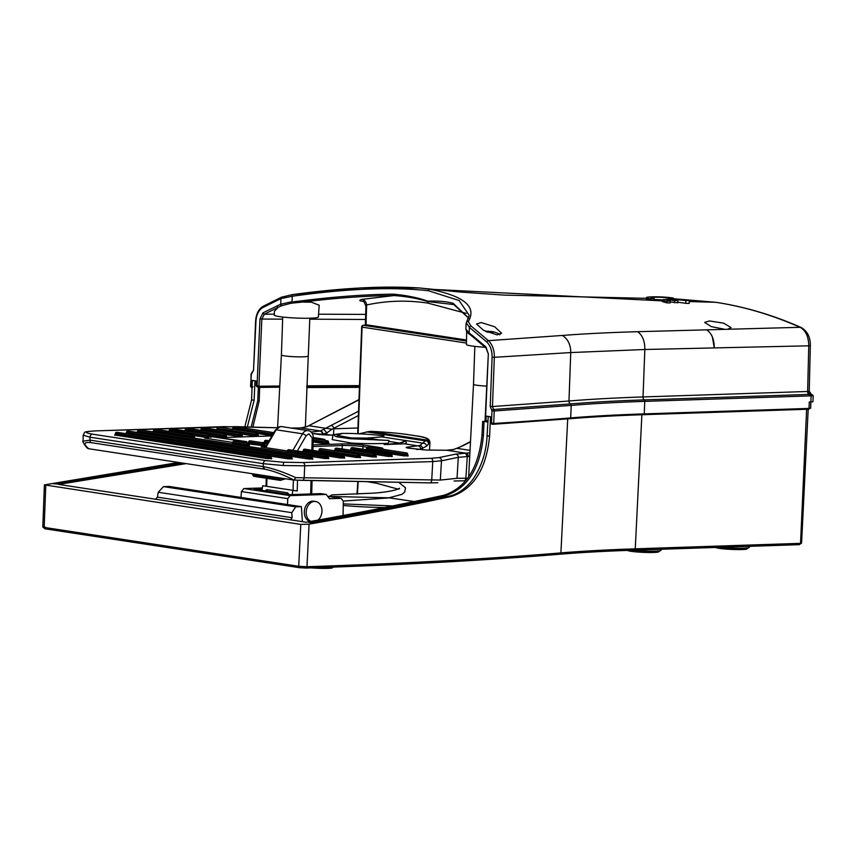 <?xml version="1.0" encoding="UTF-8"?>
<svg xmlns="http://www.w3.org/2000/svg" width="856" height="856" viewBox="0 0 856 856"><rect width="100%" height="100%" fill="white"/><g stroke="black" fill="none" stroke-linecap="round" stroke-linejoin="round"><path stroke-width="1.28" d="M318.015 520.095A10.293 7.832 98.7 0 0 321.867 509.202A10.293 7.832 98.7 0 0 315.629 501.498L313.745 501.209A10.293 7.832 98.7 0 0 312.633 501.145A10.293 7.832 98.7 0 0 304.383 510.679A10.293 7.832 98.7 0 0 310.268 521.486M315.629 501.498A10.293 7.832 98.7 0 0 314.516 501.434A10.293 7.832 98.7 0 0 306.384 510.133A10.293 7.832 98.7 0 0 310.931 521.368M384.911 444.51L404.556 443.815C406.782 443.098 406.782 442.081 404.546 440.754L402.02 442.317M351.345 443.012L332.214 439.62L332.963 434.741L336.312 436.721L349.804 438.689L388.999 440.455A3.231 1.637 89.4 0 1 387.426 443.365A3.231 1.637 89.4 0 1 387.233 443.355M388.999 440.455L354.395 438.507L337.061 435.362L342.293 433.446L332.963 434.741M378.095 439.77L366.978 438.069L382.001 436.913L383.937 435.843L382.793 435.715M295.876 477.669L293.897 480.055C282.897 474.47 273.235 470.864 264.911 469.216L264.333 469.131A2.943 2.236 98.7 0 1 263.188 466.595L263.306 463.685L90.019 437.202L83.182 435.201L83.064 441.204L89.955 440.134L263.841 466.702C273.011 468.467 283.689 472.127 295.876 477.669L304.19 477.776L304.693 465.814L283.229 465.514L263.306 463.685A2.943 2.236 -81.3 0 1 263.306 463.631A2.943 2.236 -81.3 0 1 265.692 460.624L283.614 462.261L302.938 462.55L430.996 458.302L438.85 457.618L455.67 454.14L469.912 452.813M232.757 442.402L204.798 438.133L211.635 436.667A1.466 1.113 -81.3 0 1 212.095 436.699M474.834 346.38L473.507 384.291A13.225 1.209 -177.5 0 0 486.572 386.077A13.225 1.209 -177.5 0 1 476.589 385.211A13.225 1.209 -177.5 0 1 473.507 384.291L468.649 476.91M282.726 317.041L281.41 354.951A13.225 1.209 -177.5 0 0 289.007 356.374A13.225 1.209 -177.5 0 0 303.099 356.824A13.225 1.209 -177.5 0 0 307.839 356.107A13.225 1.209 -177.5 0 1 299.108 356.856A13.225 1.209 -177.5 0 1 284.481 355.861A13.225 1.209 -177.5 0 1 281.41 354.951L277.601 427.551M244.816 426.877L251.578 399.88L252.285 381.262L252.895 380.471L256.115 380.963M485.224 421.302A1483.073 135.441 -177.5 0 1 482.666 421.462L484.015 421.666L483.426 435.297C480.344 468.039 467.793 488.113 445.762 495.506C402.802 504.826 357.102 513.782 308.652 522.385L312.237 522.93C360.686 514.328 406.397 505.372 449.368 496.063C458.442 494.565 469.998 485.138 475.348 475.54C482.474 463.749 486.369 450.513 487.053 435.854L488.252 416.423L489.964 416.69L490.499 417.653L489.579 436.239C486.326 468.949 473.657 489.001 451.572 496.394C406.996 506.035 359.499 515.291 309.08 524.172L300.788 524.396L44.405 484.881L178.551 462.454M302.382 521.507L301.355 506.656L295.727 506.838L291.81 512.669L158.264 492.264L157.418 497.143L292.099 517.72L291.81 512.669M155.492 499.209L157.418 497.143M158.264 492.264L163.453 486.625L169.071 486.443L301.355 506.656M292.099 517.72L290.633 519.86M482.666 421.462L481.992 435.083C478.729 467.793 466.071 487.845 444.007 495.239C400.822 504.591 354.855 513.589 306.127 522.224L58.572 484.41L186.105 463.61M252.862 427.101L259.175 401.036L259.689 387.394A1483.073 135.441 -177.5 0 1 279.719 387.201M163.453 486.625L295.727 506.838M180.734 462.796L53.8 483.822M53.628 483.8L57.395 484.004L184.329 463.342M485.48 421.569A1485.16 135.623 -177.5 0 1 484.015 421.666M259.689 387.394L258.341 387.19A1485.16 135.623 -177.5 0 1 263.99 387.137L262.899 386.966M251.183 427.048L257.742 400.822L258.341 387.19M247.341 426.951L254.114 400.266L254.96 380.974M44.897 526.697C42.393 526.815 42.147 527.05 44.17 527.403L45.764 485.438M300.788 524.396L298.723 566.287L306.983 566.726L309.08 524.172M252.285 381.262L252.841 380.471M290.163 495.635L287.776 498.641L241.413 491.558L243.864 488.562L290.163 495.635L326.222 494.436L329.464 498.716L341.116 498.331L343.32 501.188L343.053 515.515M287.509 504.537L287.776 498.641M464.091 480.805L463.931 480.815A2.943 1.894 91.1 0 1 463.77 480.794L454.055 480.976M264.333 469.131L91.1 442.659C83.813 441.803 83.021 443.825 88.735 448.737L293.683 480.045L302.093 480.366A2.943 1.894 -88.9 0 0 302.254 480.377A2.943 1.894 -88.9 0 0 304.19 477.776L440.326 480.066L441.482 460.806L432.751 461.566L431.724 480.291A2.943 1.894 -88.9 0 1 429.776 482.891L437.876 482.731M88.735 448.737L88.339 448.63C86.263 448.212 81.609 440.198 83.064 441.204L83.064 441.204M366.978 438.069L349.109 437.951M332.47 435.148L312.14 433.425L319.085 434.463A2.943 2.236 98.7 0 0 318.764 434.441M358.974 399.827L307.336 426.459L300.702 427.947L291.382 428.086M236.031 426.652L277.291 427.765L223.844 426.641L95.733 430.889C84.573 431.467 83.46 432.548 92.394 434.153L265.692 460.624M457.436 448.309L462.508 445.719A2.943 1.648 62.7 0 1 463.171 445.623L453.744 449.539L446.693 450.256L426.341 450.042L408.205 448.105C405.798 447.709 405.509 447.388 407.349 447.142L419.889 445.505L426.395 439.973C428.749 438.679 425.132 437.288 415.535 435.779L408.077 434.634C397.954 433.136 385.243 432.045 369.942 431.349L360.301 433.596L362.858 433.981M248.508 442.98L247.052 442.948M245.683 443.076L246.774 443.044L246.838 441.621L243.66 441.557A1.466 1.113 -81.3 0 1 243.981 441.546L243.981 441.546A1.466 1.113 -81.3 0 1 244.228 441.621M271.908 435.907L218.59 437.673M313.253 437.544L321.578 438.807A14.702 1.338 -177.5 0 1 324.991 439.824A14.702 1.338 -177.5 0 1 323.942 440.273M261.562 442.552L264.376 442.456M246.838 441.621L242.248 442.552M469.73 456.419L467.301 456.558L465.867 478.204L457.029 478.311L440.326 480.066M465.546 453.295L467.301 456.558L458.292 457.329A2.943 2.75 -101.7 0 0 458.302 457.286A2.943 2.75 -101.7 0 0 455.67 454.14M358.397 415.556L332.021 429.198L326.896 432.869L322.862 434.185A2.943 2.536 -96.5 0 0 320.454 430.964L358.557 411.18M454.579 480.976L463.931 480.815A2.943 1.894 91.1 0 0 465.867 478.204L467.708 478.247M429.487 450.063L429.958 442.338L426.609 446.169L420.617 449.122A2.943 2.536 -96.5 0 0 418.21 445.901L404.556 443.815M322.862 434.185L322.284 434.816M326.896 432.869L326.767 435.062M333.134 428.813L357.936 427.989M95.733 430.889A2.943 1.883 88.1 0 0 95.508 430.878C80.849 431.97 85.825 431.831 83.182 435.201L83.182 435.18M333.519 434.463L333.84 428.417A2.943 1.68 -117.6 0 0 331.261 425.475M332.021 429.198L326.425 428.289M326.896 432.826L324.007 429.712M366.389 431.863L425.015 440.797A2.943 2.643 -147.6 0 1 428.567 443.74M369.942 431.349L426.395 439.973A2.943 2.889 -115.5 0 1 429.156 443.119M426.609 446.169A2.943 2.525 -138 0 0 423.164 443.205L382.001 436.913M446.5 450.245A2.943 1.006 90.6 0 1 446.597 450.235A2.943 1.006 90.6 0 1 446.693 450.256L466.445 453.273A2.943 1.883 -91.9 0 1 468.2 456.537M261.979 490.413L262.685 485.727L266.034 486.219L266.259 478.237M292.185 494.575L292.816 490.328L297.214 490.98L267.083 486.379M283.133 478.429L280.725 480.334A1.466 1.124 98.7 0 1 280.286 480.377L285.551 478.804M262.685 485.727L292.816 490.328M282.127 478.279L279.388 478.996A1.466 1.124 98.7 0 0 280.286 480.377L253.922 476.353A1.466 1.124 -81.3 0 1 253.023 474.962L253.922 476.353A1.466 1.124 -81.3 0 0 254.35 476.31M328.062 496.865L328.907 496.844L327.934 496.694M326.222 494.436L320.904 493.623L289.724 494.661L254.072 489.215L262.204 488.937M341.116 498.331L327.613 496.266M241.007 497.432L241.413 491.558M243.864 488.562L262.353 487.941M367.299 324.938L466.499 340.003M367.652 324.906L363.447 325.312A1.766 1.166 -95.5 0 0 363.254 325.312A1.766 1.166 -95.5 0 0 362.473 325.933M810.91 393.792L810.439 394.402A1.466 0.942 88.1 0 1 811.092 395.932A5.874 0.535 -177.5 0 0 813.2 395.611L812.943 401.614A5.874 0.535 -177.5 0 1 810.835 401.935L809.252 401.988L809.059 408.419L810.632 408.13L808.46 409.211L643.765 414.668M252.327 387.554L251.076 386.077L251.568 387.415M279.773 386.024A1483.095 135.441 2.5 0 0 258.983 386.216L258.309 386.987L256.49 385.435L257.175 386.805L258.17 386.955M274.337 314.184L264.365 314.205A1.466 1.07 -118.8 0 1 262.985 312.857L259.957 319.053L257.057 385.521L258.908 386.206L261.829 319.16L264.365 314.205L278.264 307.24L274.38 311.317L274.316 315.083A22.042 2.012 2.5 0 0 287.006 317.469A22.042 2.012 2.5 0 0 310.471 318.197A22.042 2.012 2.5 0 0 318.368 317.009L319.192 305.239L311.445 302.2L302.296 302.072L302.072 300.777L292.014 301.975L292.067 303.142L302.296 302.072C335.745 297.974 366.304 295.802 393.974 295.555A1.466 0.845 -89.7 0 1 393.204 294.164C365.683 294.432 335.306 296.636 302.072 300.777M252.359 372.649A1.466 1.102 70.5 0 0 251.407 374.125L253.536 370.306L255.965 321.15C256.468 314.612 258.673 310.129 262.557 307.7L280.95 298.584L292.27 296.251L292.11 294.657L361.029 287.926L419.675 287.99C384.002 285.701 341.48 287.926 292.11 294.657L281.892 297.128A1.466 1.091 66.6 0 0 280.95 298.584L280.704 304.212L289.756 302.179L290.152 303.473L292.067 303.142M280.308 304.383L280.704 304.212A1.466 1.091 66.9 0 0 282.009 305.592L290.152 303.473L281.613 305.763A1.466 1.091 -113.3 0 1 280.308 304.383L262.985 312.857M276.937 305.87A1.466 1.091 -114.4 0 0 278.264 307.24L282.009 305.592M650.849 298.798L654.252 298.68L654.187 300.221L650.795 300.135L650.849 298.798A14.702 1.338 -177.5 0 1 646.441 297.642A14.702 1.338 -177.5 0 1 651.705 296.839A14.702 1.338 -177.5 0 1 673.276 298.049L669.874 298.166L669.82 299.247M650.795 300.135L646.366 299.333L646.441 297.642M662.598 299.9L654.433 299.493M654.252 298.68A10.293 0.942 -177.5 0 1 650.838 297.835A10.293 0.942 -177.5 0 1 654.53 297.267A10.293 0.942 -177.5 0 1 669.874 298.166M662.448 300.082L662.384 301.601L666.792 302.864L666.856 301.237A14.702 1.338 -177.5 0 1 662.448 300.082A14.702 1.338 -177.5 0 1 667.712 299.29A14.702 1.338 -177.5 0 1 689.283 300.499L685.881 300.606L685.763 303.334L689.155 303.42L689.283 300.499M481.168 322.552L476.557 324.007L483.597 330.352L497.015 334.867L501.595 333.209L494.715 326.778L481.168 322.552M689.23 301.58L715.605 302.275C744.046 306.609 772.219 314.955 800.114 327.313L637.645 331.7C609.055 332.513 584.027 333.765 562.563 335.445L488.423 340.656C492.468 344.647 494.436 350.2 494.329 357.305L570.738 352.565L644.836 349.494L714.214 347.921C714.236 339.308 711.689 333.262 706.585 329.785L706.992 330.031M727.803 329.207L731.067 327.591L723.673 323.172L709.442 320.947L704.638 322.412L711.293 326.618L724.7 329.293M801.163 327.516A4.408 3.221 -66.1 0 0 800.114 327.313C805.731 330.459 808.62 336.622 808.76 345.824L810.343 345.535C810.429 337.146 807.369 331.133 801.163 327.516C773.139 315.115 744.72 306.716 715.926 302.307L673.244 298.776M711.218 334.621L712.374 336.89L714.268 347.911L808.76 345.824L807.636 391.481L808.417 391.46L809.883 394.306L808.802 394.423A2.943 1.883 88.1 0 1 807.636 391.481L643.038 396.949A440.412 40.221 2.5 0 0 568.973 401.004A2.943 2.375 -94.7 0 0 570.471 403.925L493.538 409.5L492.457 406.547L490.221 406.461L491.986 410.88A1.466 1.016 -55.6 0 1 493.538 409.5L494.233 410.976L491.986 410.88L491.472 422.8L493.687 423.485L494.233 410.976L571.22 405.402L570.471 403.925A438.411 40.039 2.5 0 1 644.193 399.891A1.466 0.942 -91.9 0 1 644.771 401.368L809.434 395.911L809.883 394.306M289.756 302.179L292.014 301.975L292.27 296.251C346.637 288.59 392.005 286.749 428.353 290.719L459.105 300.51L469.184 315.329L466.103 323.482L465.857 329.143L469.152 333.005L469.398 327.367A1.466 0.995 -52.4 0 1 471.014 326.018L468.253 321.599A1.466 1.402 -143.6 0 0 466.606 322.059M256.49 385.435L256.672 381.048L251.332 380.235L251.076 386.077L252.927 386.773M262.557 307.7A1.466 1.07 -119.3 0 1 263.423 306.277M466.21 313.371L428.021 303.142C407.424 300.007 386.966 300.617 366.646 304.971A5.874 4.483 77.9 0 0 361.949 299.365L393.974 295.555C406.407 296.433 417.728 298.434 427.914 301.59L453.723 304.554M454.247 304.768A1.466 1.316 -65.9 0 1 453.199 303.334C446.554 301.473 438.122 300.756 427.893 301.184C417.792 297.642 406.226 295.309 393.204 294.164M452.161 304.008L453.937 304.672L468.649 318.197M468.681 318.1L453.199 303.334M250.883 386.056L251.065 374.019L253.547 370.113M491.28 422.778L491.783 424.127L492.906 424.287L491.269 423.174L491.537 416.925L486.187 416.112L485.994 420.499L488.038 421.184M258.501 387.008L279.73 386.805L257.175 386.805M469.591 334.247A1.466 0.995 -52.6 0 1 469.152 333.005L469.527 333.294A1.466 0.995 -52.5 0 0 469.762 334.418L472.929 336.89A1.466 0.995 -51.6 0 1 472.715 335.777L469.527 333.294M485.823 421.74A0.877 0.674 -79.2 0 0 485.919 421.762L487.439 421.976L485.427 420.414L485.93 421.762L487.107 421.933M485.93 421.762L485.919 421.762A0.877 0.674 -79.2 0 0 485.93 421.762L485.063 420.681L488.337 353.763M491.686 424.105A0.877 0.674 -79.3 0 0 491.772 424.127L492.585 424.234M491.783 424.127L491.772 424.127A0.877 0.674 -79.3 0 0 491.783 424.127L490.916 423.046L491.194 416.872M486.465 348.135A1.466 0.963 -48 0 1 486.015 347.964L472.929 336.89A1.466 0.995 -51.6 0 0 473.347 337.039L470.169 334.568A1.466 0.995 -52.5 0 1 469.762 334.418L469.388 334.129C467.75 333.262 466.574 331.604 465.857 329.143M485.427 420.414L488.327 353.935L486.015 347.964A1.466 0.963 -48 0 1 485.876 346.915L472.715 335.777M361.949 299.365C358.814 300.178 359.124 300.852 362.88 301.355L363.19 301.387M365.662 314.409L318.571 314.195M466.648 331.454L466.424 344.433A22.042 2.012 2.5 0 0 485.213 347.247M258.309 386.987L258.983 386.216M259.957 319.053L282.651 319.138M309.776 319.181L365.512 319.481M809.541 395.9L811.092 395.932L810.643 408.162L808.524 409.211A0.877 0.567 88.1 0 1 808.46 409.211M808.417 391.46L808.535 391.417A2.943 2.45 76.5 0 0 810.439 394.402L809.883 394.445M366.026 325.045L366.646 304.971L365.919 306.341C364.41 302.221 363.308 300.477 362.612 301.13L363.714 301.291M666.792 302.864L670.184 302.949L670.269 301.13A10.293 0.942 -177.5 0 1 666.845 300.274A10.293 0.942 -177.5 0 1 668.996 299.793L674.496 300.638L677.877 300.52L672.377 299.686A10.293 0.942 -177.5 0 1 685.881 300.606M670.269 301.13L666.856 301.237M471.014 326.018L488.423 340.656A1.466 0.952 132.4 0 0 486.754 341.951L469.398 327.367L466.338 322.851L466.103 323.482M673.223 299.258L673.276 298.049M461.181 292.131L419.675 287.99L429.648 289.221L662.416 300.884M715.605 302.275L674.089 298.787M809.819 394.552A1.466 1.241 78.1 0 0 809.562 394.37A2.943 2.247 86.3 0 1 808.182 391.47M668.996 299.793L668.953 300.938M670.227 301.943L677.781 302.81L677.877 300.52M674.496 300.638L674.41 302.724M677.802 302.2L685.763 303.334M468.253 321.599C477.07 306.822 464.198 296.026 429.648 289.221A1.466 1.124 -81.3 0 0 428.353 290.719M714.214 347.921L714.225 347.921C714.246 339.308 711.689 333.262 706.585 329.785C711.7 333.262 714.257 339.308 714.268 347.911C714.257 339.308 711.7 333.262 706.585 329.785C711.7 333.262 714.257 339.308 714.268 347.911L714.236 347.921C714.236 339.308 711.689 333.262 706.585 329.785M493.559 332.128L492.682 332.224A23.465 22.17 -102.8 0 0 490.007 331.668A23.465 7.383 94.2 0 0 489.086 332.235L487.225 332.117M487.118 332.064L487.139 331.454A23.465 7.383 94.2 0 0 486.508 331.796M487.139 331.454A23.465 22.17 -102.8 0 0 485.834 331.486M490.97 331.507L489.001 331.379L488.862 332.224M488.969 331.529L490.97 331.647M490.959 331.828L490.97 331.443A23.465 7.383 94.2 0 1 491.365 331.465A23.519 23.519 0 0 1 499.797 334.386A11.021 1.006 2.5 0 1 499.958 334.568A11.021 1.006 2.5 0 1 499.583 334.803M489.001 331.379A23.465 7.383 94.2 0 0 488.188 331.229A23.465 7.383 94.2 0 0 488.102 331.229A23.465 22.17 -102.8 0 0 487.417 331.24A23.465 22.17 -102.8 0 0 485.587 331.368M488.07 332.182L488.102 331.229M493.645 332A23.465 22.17 -102.8 0 0 490.97 331.443M490.499 417.653L490.499 417.653A1491.912 136.243 -177.5 0 0 491.162 417.621M307.133 430.589L307.133 430.589A7.351 5.596 -81.3 0 1 308.042 430.632L281.678 426.609A7.351 5.596 98.7 0 0 280.768 426.566A7.351 5.596 98.7 0 0 280.757 426.566A7.351 5.596 98.7 0 0 276.156 429.787L302.532 433.81A7.351 5.596 -81.3 0 1 307.133 430.589M297.31 450.962L306.17 435.736L308.93 433.799L312.205 437.983L311.862 450.235M312.9 450.395L313.253 437.78L312.205 437.983M389.127 497.839L414.111 501.563M392.637 505.939L343.267 503.895M384.761 507.501A51.135 4.665 -177.5 0 1 343.235 505.468M331.679 568.084A16.168 1.477 -177.5 0 1 311.177 567.87M720.827 547.284A17.634 1.616 2.5 0 0 747.406 547.915A17.634 1.616 2.5 0 0 749.407 547.262L746.293 549.252L736.866 549.584L723.941 548.921L715.391 547.466M746.047 549.263A16.168 1.477 -177.5 0 1 728.884 549.285A16.168 1.477 -177.5 0 1 715.702 547.455M632.509 550.215A17.634 1.616 2.5 0 0 659.088 550.847A17.634 1.616 2.5 0 0 661.089 550.194L657.975 552.184L648.548 552.516L635.612 551.853L627.106 550.397M657.718 552.184A16.168 1.477 -177.5 0 1 640.62 552.216A16.168 1.477 -177.5 0 1 627.405 550.387M386.666 444.296A3.231 1.637 89.4 0 1 386.923 444.221A3.231 1.637 89.4 0 1 387.19 444.232A3.231 1.637 89.4 0 1 387.939 444.756M384.173 444.564L386.923 444.221C395.312 443.74 400.383 443.087 402.138 442.252L401.849 442.499M387.19 444.232C398.992 443.622 404.77 442.466 404.546 440.754M264.911 469.216A2.943 2.172 -80.3 0 1 263.841 466.702M243.66 441.557L211.635 436.667M91.1 442.659A2.943 2.236 98.7 0 1 89.955 440.134L90.019 437.202A2.943 2.236 -81.3 0 1 90.019 437.159A2.943 2.236 -81.3 0 1 92.394 434.153M283.614 462.261L283.229 465.514M430.996 458.302A2.943 1.883 -91.9 0 1 432.751 461.566L304.693 465.814A2.943 1.883 -91.9 0 0 302.938 462.55M457.029 478.311L458.292 457.329L441.482 460.806A2.943 2.75 -101.7 0 0 438.85 457.618M328.511 496.405L388.87 497.818M358.204 481.479L357.337 494.19M451.572 496.394L449.368 496.063M444.007 495.239L445.762 495.506M481.992 435.083L483.426 435.297M259.175 401.036L257.742 400.822M306.737 387.575A1483.063 135.43 -177.5 0 1 359.434 387.383M299.793 567.721L305.988 568.031A1.466 0.942 -91.9 0 0 306.095 568.042L299.632 567.71L45.068 528.815A1.466 1.124 -81.3 0 0 45.229 528.826L299.793 567.721A1.466 1.124 -81.3 0 1 298.723 566.287L44.17 527.403A1.466 1.124 -81.3 0 0 45.068 528.815L42.8 527.007L44.405 484.881M641.872 414.743L635.259 548.835A442.188 40.382 2.5 0 0 560.905 552.901A1.466 1.188 85.3 0 1 559.835 554.228C486.561 560.295 401.978 564.896 306.095 568.042A1.466 0.942 -91.9 0 0 306.983 566.726A1490.671 136.125 2.5 0 0 560.905 552.901L567.71 418.905M254.114 400.266L251.578 399.88M305.988 568.031C401.849 564.885 486.401 560.284 559.653 554.228C581.224 552.441 606.091 551.082 634.253 550.14L799.001 544.673A1.466 0.942 88.1 0 0 799.108 544.684L634.371 550.151A1.466 0.942 -91.9 0 0 635.259 548.835L800.007 543.367A1.466 0.942 88.1 0 1 799.108 544.684L801.58 543.132L808.192 409.221M634.253 550.14A1.466 0.942 -91.9 0 0 634.371 550.151C606.219 551.082 581.374 552.441 559.835 554.228A1.466 1.188 85.3 0 1 559.653 554.228M487.053 435.854L489.579 436.239M806.62 409.275L800.563 542.811M302.414 480.366L429.616 482.88A2.943 1.894 -88.9 0 0 429.776 482.891L294.378 480.088M342.122 448.961L342.272 445.537L313.007 446.511M261.454 446.993A1.466 1.124 98.7 0 0 261.294 446.96L287.391 450.941L261.134 446.95L265.788 446.447M313.061 444.874L341.394 443.932A16.178 1.477 -177.5 0 1 364.153 445.109L379.229 447.41A16.178 1.477 -177.5 0 1 381.519 449.068M312.975 458.934L308.877 459.062L291.629 456.43M242.697 436.389L238.599 436.517L226.059 434.602M392.358 456.302L388.26 456.43L375.72 454.515M376.48 456.826L372.381 456.954L359.841 455.039M328.854 458.409L324.756 458.538L312.215 456.623M258.566 435.865L254.478 435.993L241.927 434.078M226.819 436.913L222.721 437.041L210.18 435.126M207.195 437.619L194.301 435.651M360.601 457.35L356.503 457.479L343.962 455.563M344.733 457.885L340.635 458.014L328.094 456.088M292.388 458.741L288.29 458.87L271.042 456.237M271.801 458.549L267.703 458.677L114.672 435.03M329.089 443.686L324.991 443.815L313.135 442.006M408.226 455.777L404.128 455.906L391.588 453.99M272.08 435.618L257.806 433.553M267.286 443.857L264.825 443.472M266.045 445.987L248.946 444.007M399.313 443.012L388.881 441.418M310.985 432.045L320.454 430.964L300.702 427.947A2.943 1.883 88.1 0 0 300.477 427.936L306.298 426.866M457.265 448.405L470.04 450.363M470.49 441.846L463.171 445.623M420.617 449.122L417.461 449.486M419.889 445.505A2.943 2.493 -107.7 0 1 422.554 448.705L422.479 449.914M319.909 431.028A2.943 2.536 -96.5 0 1 322.316 434.249L319.705 434.548M308.856 425.732L326.211 428.385M367.331 447.271L362.965 446.607A14.702 1.338 2.5 0 0 342.272 445.537A1.466 0.942 -91.9 0 0 341.394 443.932M364.153 445.109A1.466 1.124 98.7 0 0 362.965 446.607L362.858 449.175M321.578 438.807L321.524 439.909M249.545 446.308L249.117 444.671A1.177 1.177 0 0 0 248.122 443.451A1.177 0.899 -81.3 0 0 247.994 443.44L233.977 441.386L247.994 443.44A1.177 0.76 88.1 0 1 248.7 444.735L248.85 444.585A1.177 0.899 -81.3 0 0 248.122 443.451L234.555 441.375A1.177 0.899 -81.3 0 1 234.683 441.407M233.025 442.584L233.003 443.173L246.571 445.248L246.592 444.66L233.025 442.584A1.177 0.899 -81.3 0 1 233.977 441.386A1.177 0.76 88.1 0 0 233.891 441.386A1.177 1.177 0 0 0 232.757 442.509L233.025 442.584M250.551 440.883A1.177 0.899 -81.3 0 0 250.434 440.851A1.177 1.177 0 0 0 250.22 440.84A1.177 0.76 -91.9 0 1 250.305 440.84A1.177 0.899 -81.3 0 1 250.434 440.851L264.001 442.927A1.177 1.177 0 0 1 264.996 444.136L264.13 444.221L264.547 444.788L264.579 444.2A1.177 0.76 -91.9 0 0 263.873 442.916L249.856 440.861L263.873 442.916A1.177 0.899 -81.3 0 1 264.718 444.061L265.424 445.773M250.123 440.851A1.177 0.76 -91.9 0 1 250.22 440.84L249.77 440.851A1.177 1.177 0 0 0 248.625 441.974L248.882 442.648L262.439 444.713L262.471 444.136L248.903 442.06A1.177 0.899 -81.3 0 1 249.856 440.861A1.177 0.76 -91.9 0 0 249.353 441.075M269.084 440.765L265.735 440.337L269.041 440.84M268.324 442.07L264.782 441.536L264.75 442.124L268.014 442.616M187.293 428.268A1.177 0.899 98.7 0 0 187.036 428.225L225.107 434.046L187.036 428.225A1.177 0.76 -91.9 0 0 186.865 428.235M186.084 428.46A1.177 0.76 -91.9 0 1 186.587 428.246A1.177 0.899 98.7 0 0 185.634 429.445L185.613 430.033L223.673 435.843L223.705 435.255L185.656 429.305M225.353 435.34L225.781 435.918L225.353 435.34A1.177 0.76 -91.9 0 0 224.657 434.056A1.177 0.899 98.7 0 0 223.705 435.255L225.353 435.34M203.161 427.743A1.177 0.899 98.7 0 0 202.915 427.7L240.975 433.521L202.915 427.7A1.177 0.76 -91.9 0 0 202.733 427.711M201.963 427.925A1.177 0.76 -91.9 0 1 202.465 427.722A1.177 0.899 98.7 0 0 201.513 428.92L201.492 429.498L239.552 435.319L239.573 434.73L201.524 428.781M241.232 434.816L241.66 435.383L241.232 434.816A1.177 0.76 -91.9 0 0 240.525 433.532A1.177 0.899 98.7 0 0 239.573 434.73L241.232 434.816M171.414 428.792A1.177 0.899 98.7 0 0 171.168 428.76L209.228 434.57L171.168 428.76A1.177 0.76 -91.9 0 0 170.986 428.76M170.205 428.984A1.177 0.76 -91.9 0 1 170.719 428.77A1.177 0.899 98.7 0 0 169.766 429.969L169.734 430.557L207.805 436.367L207.826 435.79L169.777 429.83M209.485 435.875L209.902 436.442L209.485 435.875A1.177 0.76 -91.9 0 0 208.778 434.581A1.177 0.899 98.7 0 0 207.826 435.79L209.485 435.875M192.9 435.115L154.84 429.295L192.9 435.115A1.177 0.899 98.7 0 0 191.947 436.314L153.887 430.493L153.866 431.082L191.926 436.892L191.947 436.314L194.034 436.967L193.606 436.4A1.177 0.76 88.1 0 0 192.9 435.115M360.44 457.339L360.012 455.702L359.113 456.366L359.584 455.767A1.177 0.76 -91.9 0 0 358.889 454.483A1.177 0.899 -81.3 0 1 359.017 454.493L320.947 448.672A1.177 1.177 0 0 0 320.733 448.662A1.177 0.76 -91.9 0 1 320.829 448.662L358.889 454.483L320.829 448.662A1.177 0.899 -81.3 0 1 321.075 448.705M320.647 448.672A1.177 0.76 -91.9 0 1 320.733 448.662L320.283 448.672A1.177 1.177 0 0 0 319.149 449.796L319.395 450.47L357.455 456.28L357.487 455.692L319.427 449.882A1.177 0.899 -81.3 0 1 320.379 448.683A1.177 0.76 -91.9 0 0 319.866 448.897M376.308 456.815L375.891 455.178L374.992 455.841L375.463 455.242A1.177 0.76 -91.9 0 0 374.757 453.958L336.248 448.159L374.757 453.958A1.177 0.899 -81.3 0 1 375.613 455.092L375.891 455.178A1.177 1.177 0 0 0 374.885 453.958L336.825 448.148A1.177 0.899 -81.3 0 1 336.954 448.18M336.515 448.148A1.177 0.76 -91.9 0 1 336.611 448.137A1.177 1.177 0 0 1 336.825 448.148A1.177 0.899 -81.3 0 0 336.697 448.137A1.177 0.76 -91.9 0 0 336.611 448.137L336.162 448.148A1.177 1.177 0 0 0 335.028 449.272L335.274 449.935L373.334 455.756L373.355 455.167L335.295 449.357A1.177 0.899 -81.3 0 1 336.248 448.159A1.177 0.76 -91.9 0 0 335.745 448.362M342.56 455.018L304.501 449.207L342.56 455.018A1.177 0.76 88.1 0 1 343.267 456.312L343.235 456.89L343.716 456.291L303.548 450.406L303.516 450.994L341.587 456.804L341.608 456.227A1.177 0.899 -81.3 0 1 342.56 455.018M326.682 455.553L288.622 449.732L326.682 455.553A1.177 0.899 98.7 0 0 325.729 456.751L287.67 450.93L287.648 451.519L325.708 457.339L325.729 456.751L327.816 457.404L327.388 456.837A1.177 0.76 88.1 0 0 326.682 455.553M290.227 455.884L127.801 431.071L290.227 455.884A1.177 0.899 98.7 0 0 289.275 457.083L126.849 432.269L126.816 432.858L289.242 457.671L289.275 457.083L291.35 457.735L290.922 457.168A1.177 0.76 88.1 0 0 290.227 455.884M310.814 456.077L138.961 429.819L310.814 456.077A1.177 0.899 98.7 0 0 309.861 457.275L138.009 431.028L137.987 431.606L309.829 457.864L309.861 457.275L311.937 457.928L311.509 457.361A1.177 0.76 88.1 0 0 310.814 456.077M269.64 455.692L116.63 432.312L269.64 455.692A1.177 0.899 98.7 0 0 268.688 456.89L115.678 433.51L115.656 434.099L268.656 457.479L268.688 456.89L270.764 457.543L270.336 456.976A1.177 0.76 88.1 0 0 269.64 455.692M328.918 443.675L328.501 442.038A1.177 1.177 0 0 0 327.495 440.819A1.177 0.899 -81.3 0 1 328.223 441.953L328.073 442.092A1.177 0.76 -91.9 0 0 327.377 440.808A1.177 0.899 -81.3 0 1 327.495 440.819L313.938 438.743A1.177 1.177 0 0 0 313.713 438.732A1.177 0.76 -91.9 0 1 313.81 438.743L327.377 440.808L313.81 438.743A1.177 0.899 -81.3 0 1 314.056 438.775M313.178 440.658L325.943 442.616L325.976 442.028L313.189 440.07M367.064 448.159L367.021 448.886L405.081 454.707L405.113 454.119L367.053 448.298A1.177 0.899 98.7 0 1 368.005 447.1L406.514 452.899L368.005 447.1A1.177 0.76 -91.9 0 0 367.492 447.314M406.771 454.204L407.189 454.771L406.771 454.204A1.177 0.76 -91.9 0 0 406.065 452.92A1.177 0.899 98.7 0 0 405.113 454.119L406.771 454.204M390.186 453.445L352.126 447.624L390.186 453.445A1.177 0.76 88.1 0 1 390.892 454.729L390.86 455.317L391.342 454.718L351.174 448.833L351.153 449.411L389.213 455.232L389.234 454.643A1.177 0.899 -81.3 0 1 390.186 453.445M233.281 427.722L233.239 428.449L271.299 434.26L271.331 433.682L233.26 427.861A1.177 0.899 98.7 0 1 234.212 426.663L272.732 432.462L234.212 426.663A1.177 0.76 -91.9 0 0 233.709 426.877M258.405 435.854L257.977 434.217A1.177 1.177 0 0 0 256.982 432.997A1.177 0.899 -81.3 0 1 257.709 434.131L257.56 434.281A1.177 0.76 -91.9 0 0 256.854 432.986A1.177 0.899 -81.3 0 1 256.982 432.997L218.922 427.187A1.177 1.177 0 0 0 218.697 427.165A1.177 0.76 -91.9 0 1 218.794 427.176L256.854 432.986L218.794 427.176A1.177 0.899 -81.3 0 1 219.04 427.219M218.612 427.187A1.177 0.76 -91.9 0 1 218.697 427.165L218.248 427.187A1.177 1.177 0 0 0 217.114 428.31L217.36 428.974L255.43 434.795L255.452 434.206L217.392 428.396A1.177 0.899 -81.3 0 1 218.344 427.187A1.177 0.76 -91.9 0 0 217.831 427.401M236.074 426.641L95.508 430.878M300.253 427.968A2.943 1.883 88.1 0 1 300.477 427.936L291.286 428.075M307.336 426.459L358.985 399.57M264.547 444.788L264.547 444.788A1.177 0.76 -91.9 0 0 265.253 446.072M264.13 444.221A1.177 0.76 -91.9 0 0 263.423 442.937A1.177 0.899 -81.3 0 0 262.471 444.136L264.13 444.221M261.487 445.923A1.177 0.899 98.7 0 0 262.439 444.713L264.097 444.799A1.177 0.76 -91.9 0 0 264.804 446.094M247.812 443.601L248.914 441.921M249.021 442.499L248.882 442.648A1.177 0.899 98.7 0 1 248.497 443.579M246.239 446.115A1.177 0.899 98.7 0 0 246.571 445.248L248.219 445.334A1.177 0.76 -91.9 0 0 248.647 446.479M246.592 444.66L248.251 444.745A1.177 0.76 88.1 0 0 247.544 443.462A1.177 0.899 -81.3 0 0 246.592 444.66M248.668 445.313L248.668 445.313A1.177 0.76 -91.9 0 0 249.299 446.586M233.153 443.023L233.003 443.173A1.177 0.899 98.7 0 1 232.672 444.039M233.035 442.445L231.933 444.125M233.474 441.6A1.177 0.76 88.1 0 1 233.891 441.386L234.341 441.364A1.177 0.76 88.1 0 1 234.426 441.375A1.177 0.899 -81.3 0 1 234.555 441.375A1.177 1.177 0 0 0 234.341 441.364A1.177 0.76 88.1 0 0 234.244 441.375M264.782 441.536A1.177 0.899 -81.3 0 1 265.735 440.337A1.177 0.76 88.1 0 0 265.638 440.326A1.177 1.177 0 0 0 264.504 441.45L264.782 441.536M264.9 441.974L264.75 442.124A1.177 0.899 98.7 0 1 264.365 443.044M264.793 441.396L263.68 443.076M265.221 440.54A1.177 0.76 88.1 0 1 265.638 440.326L266.088 440.316A1.177 0.76 88.1 0 1 266.184 440.316A1.177 0.899 -81.3 0 1 266.43 440.359M266.002 440.326A1.177 0.76 88.1 0 1 266.088 440.316A1.177 1.177 0 0 1 266.302 440.326L269.094 440.754M233.388 428.3L233.239 428.449A1.177 0.899 -81.3 0 1 232.907 429.316M273.524 433.136A1.177 0.899 98.7 0 0 272.732 432.462A1.177 0.76 -91.9 0 1 273.406 433.339M272.283 432.483A1.177 0.899 98.7 0 0 271.331 433.682L272.978 433.767A1.177 0.76 -91.9 0 0 272.283 432.483M270.346 435.469A1.177 0.899 98.7 0 0 271.299 434.26L272.957 434.345M367.171 448.747L367.021 448.886A1.177 0.899 -81.3 0 1 366.689 449.753M407.36 454.044A1.177 0.899 98.7 0 0 406.514 452.899A1.177 0.76 -91.9 0 1 407.221 454.183L407.36 454.044M407.189 454.771L407.189 454.771A1.177 0.76 88.1 0 0 407.895 456.055M404.128 455.906A1.177 0.899 98.7 0 0 405.081 454.707L406.739 454.782A1.177 0.76 88.1 0 0 407.445 456.077M185.763 429.883L185.613 430.033A1.177 0.899 -81.3 0 1 185.281 430.9M225.952 435.18A1.177 0.899 98.7 0 0 225.107 434.046A1.177 0.76 -91.9 0 1 225.802 435.33L225.952 435.18M225.781 435.918L225.781 435.918A1.177 0.76 -91.9 0 0 226.487 437.202M222.721 437.041A1.177 0.899 -81.3 0 0 223.673 435.843L225.331 435.929A1.177 0.76 -91.9 0 0 226.038 437.213M359.563 456.355L359.563 456.355A1.177 0.76 -91.9 0 0 360.269 457.639M360.012 455.702L359.734 455.617A1.177 0.899 -81.3 0 0 359.017 454.493A1.177 1.177 0 0 1 360.012 455.702M359.135 455.777A1.177 0.76 -91.9 0 0 358.439 454.493A1.177 0.899 -81.3 0 0 357.487 455.692L359.135 455.777M356.503 457.479A1.177 0.899 -81.3 0 0 357.455 456.28L359.113 456.366A1.177 0.76 -91.9 0 0 359.82 457.65M318.325 451.422L319.438 449.742M319.545 450.32L319.395 450.47A1.177 0.899 -81.3 0 1 319.063 451.337M328.051 442.68L328.051 442.68A1.177 0.76 -91.9 0 0 328.757 443.964M327.623 442.113A1.177 0.76 -91.9 0 0 326.928 440.829A1.177 0.899 -81.3 0 0 325.976 442.028L327.623 442.113M324.991 443.815A1.177 0.899 -81.3 0 0 325.943 442.616L327.602 442.702A1.177 0.76 -91.9 0 0 328.308 443.986M115.806 433.96L115.656 434.099A1.177 0.899 -81.3 0 1 114.704 435.297M115.699 433.382L115.678 433.51A1.177 0.899 98.7 0 1 116.63 432.312A1.177 0.76 88.1 0 0 116.544 432.312A1.177 1.177 0 0 0 115.41 433.436L115.089 435.019M116.127 432.526A1.177 0.76 88.1 0 1 116.544 432.312L116.994 432.291A1.177 0.76 88.1 0 1 117.079 432.301A1.177 0.899 98.7 0 1 117.208 432.312A1.177 1.177 0 0 0 116.994 432.291A1.177 0.76 88.1 0 0 116.908 432.301M267.703 458.677A1.177 0.899 98.7 0 0 268.656 457.479L270.314 457.564A1.177 0.76 88.1 0 0 271.02 458.848M117.336 432.334A1.177 0.899 98.7 0 0 117.208 432.312L270.218 455.681A1.177 0.899 98.7 0 0 270.089 455.67A1.177 0.76 88.1 0 1 270.785 456.965L271.213 456.901A1.177 1.177 0 0 0 270.218 455.681A1.177 0.899 98.7 0 1 270.935 456.815L271.641 458.538M270.764 457.543L270.764 457.543A1.177 0.76 88.1 0 0 271.47 458.827M138.137 431.467L137.987 431.606A1.177 0.899 -81.3 0 1 137.656 432.483M138.019 430.889L138.009 431.028A1.177 0.899 98.7 0 1 138.961 429.819A1.177 0.76 88.1 0 0 138.875 429.819A1.177 1.177 0 0 0 137.741 430.943L136.917 432.558M138.458 430.033A1.177 0.76 88.1 0 1 138.875 429.819L139.325 429.798A1.177 0.76 88.1 0 1 139.41 429.808A1.177 0.899 98.7 0 1 139.539 429.819A1.177 1.177 0 0 0 139.325 429.798A1.177 0.76 88.1 0 0 139.239 429.819M308.877 459.062A1.177 0.899 98.7 0 0 309.829 457.864L311.488 457.949A1.177 0.76 88.1 0 0 312.194 459.233M139.667 429.851A1.177 0.899 98.7 0 0 139.539 429.819L311.391 456.066A1.177 0.899 98.7 0 0 311.263 456.055A1.177 0.76 88.1 0 1 311.959 457.35L312.387 457.286A1.177 1.177 0 0 0 311.391 456.066A1.177 0.899 98.7 0 1 312.108 457.2L312.804 458.923M311.937 457.928L311.937 457.928A1.177 0.76 88.1 0 0 312.643 459.212M126.966 432.708L126.816 432.858A1.177 0.899 -81.3 0 1 126.495 433.725M126.859 432.13L126.849 432.269A1.177 0.899 98.7 0 1 127.801 431.071A1.177 0.76 88.1 0 0 127.704 431.06A1.177 1.177 0 0 0 126.57 432.184L125.757 433.81M127.287 431.285A1.177 0.76 88.1 0 1 127.704 431.06L128.154 431.05A1.177 0.76 88.1 0 1 128.25 431.05A1.177 0.899 98.7 0 1 128.379 431.06A1.177 1.177 0 0 0 128.154 431.05A1.177 0.76 88.1 0 0 128.068 431.06M288.29 458.87A1.177 0.899 98.7 0 0 289.242 457.671L290.901 457.757A1.177 0.76 88.1 0 0 291.607 459.041M128.496 431.092A1.177 0.899 98.7 0 0 128.379 431.06L290.805 455.874A1.177 0.899 98.7 0 0 290.676 455.863A1.177 0.76 88.1 0 1 291.372 457.158L291.8 457.093A1.177 1.177 0 0 0 290.805 455.874A1.177 0.899 98.7 0 1 291.522 457.008L292.228 458.73M291.35 457.735L291.35 457.735A1.177 0.76 88.1 0 0 292.057 459.019M287.798 451.38L287.648 451.519A1.177 0.899 -81.3 0 1 287.316 452.396M287.68 450.791L287.67 450.93A1.177 0.899 98.7 0 1 288.622 449.732A1.177 0.76 88.1 0 0 288.536 449.732A1.177 1.177 0 0 0 287.402 450.855L286.578 452.471M288.119 449.946A1.177 0.76 88.1 0 1 288.536 449.732L288.986 449.71A1.177 0.76 88.1 0 1 289.071 449.721A1.177 0.899 98.7 0 1 289.2 449.732A1.177 1.177 0 0 0 288.986 449.71A1.177 0.76 88.1 0 0 288.889 449.721M324.756 458.538A1.177 0.899 98.7 0 0 325.708 457.339L327.367 457.414A1.177 0.76 88.1 0 0 328.062 458.709M289.317 449.753A1.177 0.899 98.7 0 0 289.2 449.732L327.26 455.542A1.177 0.899 98.7 0 0 327.131 455.531A1.177 0.76 88.1 0 1 327.837 456.815L328.255 456.751A1.177 1.177 0 0 0 327.26 455.542A1.177 0.899 98.7 0 1 327.987 456.676L328.683 458.388M327.816 457.404L327.816 457.404A1.177 0.76 88.1 0 0 328.511 458.688M340.635 458.014A1.177 0.899 -81.3 0 0 341.587 456.804L343.235 456.89A1.177 0.76 -91.9 0 0 343.941 458.174M343.684 456.879L343.684 456.879A1.177 0.76 -91.9 0 0 344.39 458.163M344.561 457.864L344.133 456.227A1.177 1.177 0 0 0 343.138 455.018A1.177 0.899 -81.3 0 0 343.01 455.007A1.177 0.76 88.1 0 1 343.716 456.291L343.866 456.152A1.177 0.899 -81.3 0 0 343.138 455.018L305.078 449.197A1.177 0.899 -81.3 0 1 305.196 449.229M303.548 450.406A1.177 0.899 -81.3 0 1 304.501 449.207A1.177 0.76 88.1 0 0 304.404 449.207A1.177 1.177 0 0 0 303.27 450.331L303.548 450.406M303.666 450.845L303.516 450.994A1.177 0.899 -81.3 0 1 303.195 451.861M303.559 450.267L302.457 451.947M303.987 449.421A1.177 0.76 88.1 0 1 304.404 449.207L304.854 449.186A1.177 0.76 88.1 0 1 304.95 449.197A1.177 0.899 -81.3 0 1 305.078 449.197A1.177 1.177 0 0 0 304.854 449.186A1.177 0.76 88.1 0 0 304.768 449.197M154.005 430.932L153.866 431.082A1.177 0.899 -81.3 0 1 153.534 431.948M153.898 430.354L153.887 430.493A1.177 0.899 98.7 0 1 154.84 429.295A1.177 0.76 88.1 0 0 154.754 429.295A1.177 1.177 0 0 0 153.609 430.418L152.796 432.034M154.337 429.509A1.177 0.76 88.1 0 1 154.754 429.295L155.204 429.273A1.177 0.76 88.1 0 1 155.289 429.284A1.177 0.899 98.7 0 1 155.418 429.284A1.177 1.177 0 0 0 155.204 429.273A1.177 0.76 88.1 0 0 155.107 429.284M191.594 437.769A1.177 0.899 98.7 0 0 191.926 436.892L193.584 436.977A1.177 0.76 88.1 0 0 194.002 438.133M155.535 429.316A1.177 0.899 98.7 0 0 155.418 429.284L193.477 435.105A1.177 0.899 98.7 0 0 193.349 435.094A1.177 0.76 88.1 0 1 194.055 436.378L194.473 436.314A1.177 1.177 0 0 0 193.477 435.105A1.177 0.899 98.7 0 1 194.205 436.239L194.901 437.951M194.034 436.967L194.034 436.967A1.177 0.76 88.1 0 0 194.654 438.24M201.631 429.359L201.492 429.498A1.177 0.899 -81.3 0 1 201.16 430.375M241.831 434.655A1.177 0.899 98.7 0 0 240.975 433.521A1.177 0.76 -91.9 0 1 241.681 434.805L241.831 434.655M241.66 435.383L241.66 435.383A1.177 0.76 -91.9 0 0 242.355 436.678M238.599 436.517A1.177 0.899 -81.3 0 0 239.552 435.319L241.21 435.404A1.177 0.76 -91.9 0 0 241.906 436.688M375.442 455.82L375.442 455.82A1.177 0.76 -91.9 0 0 376.137 457.115M375.014 455.253A1.177 0.76 -91.9 0 0 374.307 453.969A1.177 0.899 -81.3 0 0 373.355 455.167L375.014 455.253M372.381 456.954A1.177 0.899 -81.3 0 0 373.334 455.756L374.992 455.841A1.177 0.76 -91.9 0 0 375.688 457.125M334.204 450.898L335.306 449.218M335.424 449.796L335.274 449.935A1.177 0.899 -81.3 0 1 334.942 450.812M257.528 434.859L257.528 434.859A1.177 0.76 -91.9 0 0 258.234 436.143M257.11 434.292A1.177 0.76 -91.9 0 0 256.404 433.008A1.177 0.899 -81.3 0 0 255.452 434.206L257.11 434.292M254.478 435.993A1.177 0.899 98.7 0 0 255.43 434.795L257.078 434.88A1.177 0.76 -91.9 0 0 257.784 436.164M216.301 429.926L217.403 428.257M217.51 428.835L217.36 428.974A1.177 0.899 98.7 0 1 217.039 429.851M169.884 430.408L169.734 430.557A1.177 0.899 -81.3 0 1 169.413 431.424M210.073 435.715A1.177 0.899 98.7 0 0 209.228 434.57A1.177 0.76 -91.9 0 1 209.934 435.854L210.073 435.715M209.902 436.442L209.902 436.442A1.177 0.76 -91.9 0 0 209.977 437.02M206.842 437.566A1.177 0.899 -81.3 0 0 207.805 436.367L209.453 436.453A1.177 0.76 -91.9 0 0 209.549 437.116M388.26 456.43A1.177 0.899 -81.3 0 0 389.213 455.232L390.86 455.317A1.177 0.76 88.1 0 0 391.567 456.601M391.31 455.296L391.31 455.296A1.177 0.76 88.1 0 0 392.016 456.58M392.187 456.291L391.759 454.654A1.177 1.177 0 0 0 390.764 453.434A1.177 0.899 -81.3 0 0 390.636 453.423A1.177 0.76 88.1 0 1 391.342 454.718L391.492 454.568A1.177 0.899 -81.3 0 0 390.764 453.434L352.704 447.624A1.177 0.899 -81.3 0 1 352.822 447.656M351.174 448.833A1.177 0.899 -81.3 0 1 352.126 447.624A1.177 0.76 88.1 0 0 352.041 447.624A1.177 1.177 0 0 0 350.896 448.747L351.174 448.833M351.292 449.272L351.153 449.411A1.177 0.899 -81.3 0 1 350.821 450.288M351.185 448.694L350.083 450.363M351.623 447.838A1.177 0.76 88.1 0 1 352.041 447.624L352.49 447.613A1.177 0.76 88.1 0 1 352.576 447.613A1.177 0.899 -81.3 0 1 352.704 447.624A1.177 1.177 0 0 0 352.49 447.613A1.177 0.76 88.1 0 0 352.394 447.624M379.229 447.41A1.466 1.124 98.7 0 0 378.095 448.544M262.139 447.089A1.466 0.942 -91.9 0 0 261.508 446.586M319.352 434.527A2.943 2.236 98.7 0 0 319.085 434.463L328.49 435.094A2.943 1.006 90.6 0 1 328.586 435.105M328.394 435.105A2.943 1.006 90.6 0 1 328.49 435.094L332.492 435.137M408.697 434.73A2.943 2.236 98.7 0 0 408.398 434.655A2.943 2.236 98.7 0 0 408.077 434.634M359.124 433.789L369.942 431.338C385.371 432.034 398.19 433.147 408.398 434.655L415.845 435.8A2.943 2.236 98.7 0 0 415.535 435.779M409.136 448.223A2.943 2.536 -96.5 0 0 407.349 447.142M408.836 448.202A2.943 2.236 98.7 0 0 408.526 448.127A2.943 2.236 98.7 0 0 408.205 448.105M417.107 449.464A2.943 2.236 98.7 0 0 416.84 449.4A2.943 2.236 98.7 0 0 416.519 449.379M407.584 447.998L426.245 450.031A2.943 1.006 90.6 0 1 426.341 450.042M311.017 480.548L310.642 493.966M306.17 435.736A2.943 0.877 -149.8 0 0 302.532 433.81L292.934 450.299M281.678 426.609L280.5 426.555L275.386 429.937A2.943 0.877 30.2 0 1 276.156 429.787L265.777 447.635M297.514 480.227L297.214 490.98M265.05 490.884L266.911 489.653A1.466 1.124 98.7 0 0 267.8 491.28L288.461 494.436A1.466 1.124 -81.3 0 1 287.627 492.821L289.05 494.554M266.911 489.653L287.627 492.821M267.607 491.28A1.466 0.952 98.4 0 1 267.8 491.28L288.515 494.436M253.055 473.839L253.023 474.962L279.388 478.996L279.42 477.862M293.094 490.36L293.373 480.002M266.944 478.333L266.719 486.326M466.445 343.074L362.077 327.12L358.14 433.735M362.099 326.906L362.077 327.12A1.766 1.348 98.7 0 1 363.447 325.312L466.477 341.052M251.418 387.415L250.53 386.324L251.386 373.954M428.021 303.142A5.874 4.473 -81.3 0 0 427.914 301.59A1.466 1.124 -81.3 0 1 427.893 301.184M253.536 370.306L255.623 321.032C256.115 314.066 258.566 309.177 262.963 306.384L281.485 297.192L292.11 294.657M486.754 341.951C490.37 345.524 492.157 350.618 492.093 357.22L494.329 357.305L492.457 406.547L568.973 401.004L570.738 352.565C570.749 344.947 568.02 339.233 562.563 335.445M492.093 357.22L490.221 406.461M488.327 353.935L485.876 346.915M359.499 385.639A1483.095 135.441 2.5 0 0 306.801 385.831M637.741 331.7C642.546 335.327 644.91 341.266 644.836 349.494L643.038 396.949A2.943 1.883 -91.9 0 0 644.193 399.891L808.802 394.423A1.466 0.942 88.1 0 1 809.38 395.911M809.434 395.986L808.856 394.423M492.906 424.287A0.877 0.567 -91.9 0 0 492.981 424.287L492.981 424.287A0.877 0.567 -91.9 0 0 493.516 423.495M493.687 423.485A1495.443 136.564 2.5 0 0 570.674 417.91L571.22 405.402A437.416 39.943 -177.5 0 1 644.771 401.368L644.226 413.887A437.416 39.943 2.5 0 0 570.674 417.91A0.877 0.717 -94.7 0 1 569.925 418.712C591.228 416.947 615.796 415.599 643.626 414.679A0.877 0.567 88.1 0 0 643.691 414.679L808.524 409.211A0.877 0.567 88.1 0 0 809.059 408.419L644.226 413.887A0.877 0.567 88.1 0 1 643.691 414.679C615.881 415.609 591.325 416.947 570.032 418.712L493.067 424.287A0.877 0.663 -93.6 0 0 493.687 423.485M492.746 424.276L492.981 424.287A0.877 0.663 -93.6 0 0 493.067 424.287L569.925 418.712M810.814 401.935L810.632 408.13M306.769 386.612L359.466 386.42L306.769 386.612M313.253 437.78C313.093 433.425 311.349 431.039 308.042 430.632M414.229 501.541L389.159 497.828M311.113 567.881L331.935 568.074L335.049 566.083M329.271 496.523L331.957 494.886L374.992 493.067C384.644 492.221 391.877 491.055 396.703 489.557L399.559 488.241L399.281 488.883M398.361 489.225L376.811 483.308L366.828 481.65M350.832 443.001C361.307 443.718 373.505 443.836 387.426 443.365M341.64 433.436C347.333 433.232 363.939 433.575 383.435 435.768M309.819 318.218L305.367 427.037M329.4 496.33L328.437 496.394M357.862 481.479L356.984 494.212M273.631 432.943A1.177 1.177 0 0 0 272.861 432.473L234.79 426.652A1.177 1.177 0 0 0 234.576 426.641L234.127 426.663A1.177 1.177 0 0 0 232.993 427.786L232.169 429.402M408.066 455.756L407.638 454.119A1.177 1.177 0 0 0 406.643 452.91L368.572 447.1A1.177 1.177 0 0 0 368.358 447.078L367.909 447.1A1.177 1.177 0 0 0 366.775 448.223L365.951 449.839M226.647 436.902L226.23 435.265A1.177 1.177 0 0 0 225.224 434.046L187.164 428.235A1.177 1.177 0 0 0 186.95 428.225L186.501 428.235A1.177 1.177 0 0 0 185.367 429.359L184.543 430.985M242.526 436.378L242.098 434.741A1.177 1.177 0 0 0 241.103 433.521L203.043 427.711A1.177 1.177 0 0 0 202.829 427.7L202.38 427.711A1.177 1.177 0 0 0 201.235 428.835L200.422 430.45M211.025 437.48L210.351 435.79A1.177 1.177 0 0 0 209.356 434.581L171.296 428.76A1.177 1.177 0 0 0 171.072 428.749L170.622 428.76A1.177 1.177 0 0 0 169.488 429.894L168.664 431.51M211.946 436.656L246.699 441.621M381.455 449.924L382.054 448.897L381.401 449.058M415.845 435.8C429.744 437.651 429.124 439.813 429.958 442.338M426.245 450.031L446.597 450.235L453.477 449.496L457.757 447.966M462.508 445.719L470.5 441.589M398.682 482.281L405.509 487.802L404.663 492.189L401.86 494.383L388.367 497.957L343.224 501.06M311.691 493.933L312.065 480.569M275.386 429.937L265.146 447.538M252.359 473.732L252.349 474.32M285.851 494.693L286.204 493.966M661.089 550.194L661.132 549.263M749.407 547.262L749.449 546.331M357.722 433.714L361.671 327.003A1.766 1.766 0 0 1 363.254 325.312L367.481 324.906M256.329 380.995L256.126 385.714L257.014 386.794M813.2 395.611L810.846 393.781M365.919 306.341L365.33 325.109M810.343 345.535L809.22 391.128L810.974 393.803M646.408 298.327L504.173 295.106L459.907 292.014M488.188 331.229A23.519 23.519 0 0 0 487.417 331.24"/></g></svg>
